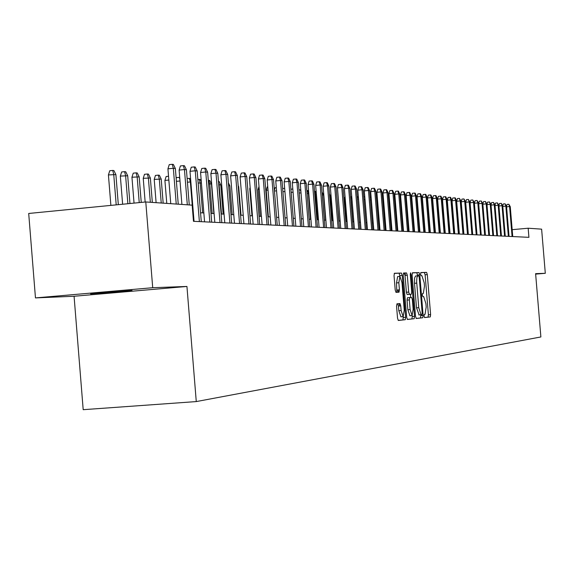 <?xml version="1.0" encoding="UTF-8"?>
<svg xmlns="http://www.w3.org/2000/svg" width="574" height="574" viewBox="0 0 574 574"><rect width="100%" height="100%" fill="white"/><g stroke="black" fill="none" stroke-linecap="round" stroke-linejoin="round"><path stroke-width="0.86" d="M424.064 316.023L424.559 317.558L430.27 316.927L430.615 314.645L427.307 274.602L426.597 272.392L420.864 272.542L420.613 274.128L421.115 275.692L421.904 275.671L424.193 282.781L424.473 286.139L423.332 293.422L422.586 293.472L422.342 295.072L422.837 296.622L423.655 296.571L425.915 303.617L426.188 306.975L425.061 314.33L424.315 314.409L424.064 316.023M90.627 293.902L132.006 290.444L90.627 293.902M396.957 303.825L396.555 306.236L397.538 318.168L398.299 320.471L405.273 319.696L405.66 317.307L402.202 275.377L401.441 273.066L394.438 273.253L394.037 275.635L395.221 290.049L395.995 292.374L399.016 292.188L399.418 289.805L398.83 282.717L399.927 276.388L401.979 282.573L404.254 310.218L403.127 316.626L401.126 310.512L400.738 305.877L399.985 303.581L396.957 303.825M400.961 316.798L398.808 310.699L398.428 306.064L397.667 303.768L399.985 303.581L396.928 303.825M399.978 276.395L399.138 273.267L401.441 273.066L394.252 273.396M424.459 317.508L428.061 317.106L428.412 314.825L425.104 274.788L424.394 272.578L426.597 272.392L420.72 272.679M186.937 286.455L152.713 287.71L145.774 201.962L28.7 213.471L35.466 297.913L74.075 296.256L83.194 409.685L196.272 401.578L186.937 286.455L74.075 296.256M535.65 274.114L545.3 273.303L535.607 273.654L540.88 336.952L196.272 401.578M545.3 273.303L541.619 229.148L528.166 228.222L512.173 229.672M145.774 201.962L192.161 205.148L193.474 221.313L528.919 237.335L528.166 228.222M415.511 316.252L416.265 318.484L422.773 317.759L423.131 315.442L419.781 274.831L419.056 272.593L412.491 272.772L412.118 275.068L415.511 316.252M417.614 275.821L416.824 272.786L419.056 272.593L412.311 272.908M414.163 318.714L407.411 319.46L406.672 317.2L403.221 275.348L403.615 273.009L406.528 272.93L407.289 275.219L408.681 292.066L409.42 294.34L411.343 294.211L411.723 291.879L410.281 274.437L410.554 272.822L411.077 274.415L414.536 316.36L414.163 318.714L407.296 319.402M399.468 305.985L399.274 303.639M398.334 292.231L398.141 289.913M152.713 287.71L35.466 297.913M429.861 226.4L429.467 226.371M424.695 226.091L424.251 226.063M419.422 225.776L418.934 225.747M414.055 225.46L413.51 225.424L411.723 203.77M408.573 225.13L407.978 225.094M402.984 224.8L402.331 224.764M397.28 224.463L396.569 224.42M391.454 224.118L390.686 224.068M385.513 223.76L384.68 223.709M379.443 223.401L378.546 223.351M373.244 223.035L372.282 222.977M366.915 222.655L365.882 222.597M360.443 222.274L359.338 222.21M353.835 221.88L352.651 221.808M347.076 221.478L345.813 221.406M340.167 221.069L338.825 220.99M333.099 220.646L331.672 220.559M325.874 220.215L324.346 220.129M318.477 219.777L316.855 219.684M310.9 219.325L309.192 219.225M303.151 218.866L301.336 218.759M295.208 218.393L293.292 218.285M287.079 217.912L285.048 217.79M278.742 217.417L276.596 217.288M270.203 216.907L267.936 216.778M261.443 216.391L259.046 216.247M252.46 215.853L249.934 215.702M243.247 215.307L240.578 215.15M233.783 214.748L230.97 214.576M224.075 214.167L221.112 213.994M214.102 213.578L210.974 213.392M203.849 212.968L200.563 212.775M193.316 212.344L192.742 212.308M416.121 318.427L420.541 317.939L420.828 314.76M421.912 314.66L422.163 313.038L419.214 277.342L418.704 275.771L417.901 275.8L416.932 277.421L416.645 281.504L418.755 307.657L421.029 314.746L421.912 314.66M417.901 275.8L415.468 276.044L414.586 278.16L414.485 283.312L416.731 283.126M419.135 314.896L416.509 307.843L414.485 283.312M403.429 273.145L404.247 273.124M411.343 294.211L407.145 294.527L406.399 292.259L405.014 275.42L404.261 273.124M410.432 294.29L410.697 297.497M412.189 315.564L412.268 316.539L414.536 316.36M410.123 309.551L412.075 315.571L413.151 309.271L412.362 299.685L411.63 297.432L409.707 297.569L409.327 299.915L410.123 309.551L407.841 309.738L409.929 315.743M409.707 297.569L407.432 297.755L407.052 300.102L409.327 299.915M407.841 309.738L407.052 300.102M411.895 318.893L412.268 316.539M399.82 276.395L397.617 276.589L396.519 282.91L398.83 282.717M396.828 292.324L396.519 282.91M398.177 320.414L402.97 319.883L403.285 316.604M509.038 236.388L506.526 206.202L507.029 204.423L508.822 204.251L509.59 206.547L510.257 206.626L512.747 236.56M506.584 206.827L509.59 206.547L512.08 236.531M508.822 204.251L510.257 206.626M457.213 207.946L457.026 207.365M502.745 205.865L503.269 203.978L505.077 203.806L506.526 206.202L505.852 206.123L508.363 236.352M505.077 203.806L505.852 206.123L502.788 206.41M498.899 205.506L499.445 203.526L501.274 203.354L502.049 205.693L502.738 205.772L505.264 236.208M498.935 205.98L502.049 205.693L504.582 236.172M501.274 203.354L502.738 205.772M494.989 205.148L495.563 203.067L497.4 202.895L498.182 205.248L498.885 205.327L501.432 236.022M495.018 205.549L498.182 205.248L500.736 235.986M497.4 202.895L498.885 205.327M491.007 204.782L491.609 202.608L493.468 202.428L494.25 204.803L494.967 204.882L497.536 235.835M491.035 205.105L494.25 204.803L496.826 235.799M493.468 202.428L494.967 204.882M452.47 206.138L452.42 205.47M486.96 204.409L487.591 202.134L489.464 201.955L490.253 204.351L490.978 204.43L493.568 235.649M486.982 204.653L490.253 204.351L492.851 235.613M489.464 201.955L490.978 204.43M482.842 204.028L483.502 201.646L485.389 201.474L486.185 203.885L486.924 203.971L489.536 235.455M482.856 204.201L486.185 203.885L488.804 235.419M485.389 201.474L486.924 203.971M478.651 203.648L479.347 201.158L481.242 200.979L482.045 203.411L482.799 203.497L485.432 235.261M478.659 203.734L482.045 203.411L484.686 235.225M481.242 200.979L482.799 203.497M480.495 235.024L477.833 202.938L474.389 203.261L475.114 200.663L477.03 200.477L477.833 202.938L478.601 203.024L481.256 235.06M474.389 203.261L477.008 234.859L474.325 202.536L473.55 202.45L476.233 234.816M477.03 200.477L478.601 203.024M470.077 202.773L470.809 200.154L472.739 199.967L473.55 202.45L470.077 202.773L472.718 234.651M472.739 199.967L474.325 202.536M428.161 205.822L427.774 205.858M427.587 203.634L427.946 203.275M471.893 234.615L469.188 201.948L465.686 202.285L466.425 199.637L468.37 199.451L469.188 201.948L469.977 202.041L472.682 234.651M465.686 202.285L468.348 234.443M468.37 199.451L469.977 202.041M422.981 205.392L422.55 205.435M422.457 204.344L422.801 203.146M467.48 234.4L464.746 201.445L461.209 201.783L461.962 199.113L463.928 198.927L464.746 201.445L465.55 201.539L468.276 234.436M461.209 201.783L463.9 234.228M463.928 198.927L465.55 201.539M417.707 204.954L417.255 204.997L418.97 225.747M417.255 204.997L417.607 203.756M462.981 234.185L460.226 200.929L456.66 201.266L457.421 198.575L459.401 198.389L460.226 200.929L461.044 201.022L463.799 234.228M456.66 201.266L459.372 234.013M459.401 198.389L461.044 201.022M412.326 204.509L414.012 225.453M458.404 233.97L455.62 200.405L452.025 200.749L452.793 198.03L454.787 197.843L455.62 200.405L456.459 200.505L459.229 234.005M452.025 200.749L454.759 233.79M454.787 197.843L455.254 197.894L456.459 200.505M453.733 233.747L450.934 199.874L447.304 200.218L448.079 197.478L450.095 197.284L450.934 199.874L451.781 199.967L454.579 233.783M447.304 200.218L450.066 233.568M450.095 197.284L450.568 197.341L451.781 199.967M406.083 202.12L406.614 203.261L408.415 225.123M406.614 203.261L406.17 203.218M448.983 233.518L446.156 199.329L442.497 199.68L443.279 196.911L445.309 196.717L446.156 199.329L447.024 199.429L449.844 233.561M442.497 199.68L445.281 233.338M445.309 196.717L445.79 196.774L447.024 199.429M401.161 202.722L400.509 202.658M400.322 200.434L401.111 202.12M444.14 233.288L441.284 198.776L437.596 199.128L438.385 196.337L440.437 196.136L441.284 198.776L442.167 198.877L445.022 233.331M437.596 199.128L440.401 233.109M440.437 196.136L440.925 196.193L442.167 198.877M395.443 202.163L396.978 224.441M394.589 200.369L395.142 202.134L394.733 202.17M394.517 199.501L395.307 200.52M439.203 233.051L436.326 198.209L432.602 198.568L433.399 195.748L435.472 195.547L436.326 198.209L437.223 198.317L440.1 233.094M432.602 198.568L435.436 232.872M435.472 195.547L435.975 195.605L437.223 198.317M389.603 201.61L388.842 201.682M388.62 198.948L389.387 198.97M389.559 201.101L388.878 198.92M434.174 232.807L431.268 197.635L427.515 197.994L428.319 195.146L430.407 194.945L431.268 197.635L432.186 197.743L435.092 232.857M427.515 197.994L430.371 232.628M430.407 194.945L430.916 195.009L432.186 197.743M383.647 201.101L382.822 201.18M382.6 198.425L383.418 198.36M429.051 232.563L426.116 197.047L422.328 197.413L423.146 194.536L425.248 194.335L426.116 197.047L427.049 197.155L429.983 232.613M422.328 197.413L425.212 232.384M425.248 194.335L425.772 194.399L427.049 197.155M377.57 200.591L376.68 200.678M376.451 197.887L377.34 197.8M423.82 232.319L420.864 196.452L417.033 196.817L417.865 193.912L419.989 193.711L420.864 196.452L421.811 196.559L424.774 232.362M417.033 196.817L419.953 232.133M419.989 193.711L420.52 193.775L421.811 196.559M371.356 200.068L370.402 200.161M370.173 197.348L371.127 197.255M418.489 232.061L415.504 195.842L411.637 196.215L412.476 193.28L414.622 193.072L415.504 195.842L416.473 195.949L419.458 232.104M411.637 196.215L414.586 231.874M414.622 193.072L415.167 193.137L416.473 195.949M365.014 199.537L363.995 199.637M363.801 197.277L363.945 196.774L364.784 196.695M413.05 231.803L410.037 195.217L406.134 195.591L406.988 192.634L409.147 192.426L410.037 195.217L411.027 195.332L414.041 231.846M406.134 195.591L409.111 231.616M409.147 192.426L409.7 192.491L411.027 195.332M358.535 198.991L357.437 199.099M357.358 198.138L358.298 196.129M407.504 231.537L404.455 194.586L400.523 194.959L401.384 191.974L403.565 191.759L404.455 194.586L405.466 194.701L408.509 231.587M400.523 194.959L403.522 231.344M403.565 191.759L404.132 191.831L405.466 194.701M351.912 198.446L350.929 198.539L352.845 221.822M350.929 198.539L351.704 195.906M405.344 275.391L405.158 273.045M401.843 231.265L398.765 193.94L394.797 194.321L395.665 191.3L397.868 191.085L398.765 193.94L399.798 194.055L402.869 231.315M394.797 194.321L397.825 231.071M397.868 191.085L398.442 191.156L399.798 194.055M345.139 197.879L344.673 197.93L346.603 221.449M344.673 197.93L345.039 196.66M336.766 195.978L338.99 220.997M396.067 230.992L392.96 193.273L388.95 193.66L389.825 190.611L392.056 190.396L392.96 193.273L394.015 193.395L397.115 231.042M388.95 193.66L392.006 230.798M392.056 190.396L392.645 190.468L394.015 193.395M398.04 292.252L397.847 289.942M390.169 230.712L387.027 192.599L382.98 192.993L383.87 189.908L386.115 189.693L387.027 192.599L388.103 192.721L391.238 230.762M382.98 192.993L386.072 230.511M386.115 189.693L386.718 189.764L388.103 192.721M384.142 230.418L380.971 191.91L376.888 192.304L377.785 189.19L380.06 188.975L380.971 191.91L382.069 192.039L385.24 230.475M376.888 192.304L380.002 230.224M380.06 188.975L380.67 189.047L382.069 192.039M329.483 193.876L330.366 195.748L332.403 220.61M330.366 195.748L329.627 195.669M377.993 230.124L374.786 191.207L370.661 191.608L371.579 188.459L373.868 188.236L374.786 191.207L375.913 191.336L379.113 230.181M370.661 191.608L373.81 229.93M373.868 188.236L374.492 188.315L375.913 191.336M322.043 192.025L323.628 195.081L322.394 194.959L324.461 220.136M322.244 194.457L322.287 194.966M323.628 195.081L325.688 220.208M371.708 229.83L368.472 190.489L364.303 190.891L365.229 187.712L367.547 187.49L368.472 190.489L369.62 190.618L372.849 229.88M364.303 190.891L367.489 229.629M367.547 187.49L368.185 187.562L369.62 190.618M316.389 194.364L315.485 194.277L317.566 219.727M314.53 191.264L315.485 194.277L314.782 194.342M314.581 191.257L315.277 191.329L316.324 193.531M365.286 229.521L362.022 189.757L357.81 190.166L358.743 186.952L361.082 186.722L362.022 189.757L363.191 189.886L366.456 229.578M357.81 190.166L361.024 229.32M361.082 186.722L361.735 186.801L363.191 189.886M308.798 193.617L308.417 193.582L310.527 219.304M306.846 190.597L307.506 190.532L308.417 193.582L307.097 193.711M307.506 190.532L308.224 190.604L308.618 191.429M358.728 229.205L355.421 189.004L351.166 189.42L352.12 186.17L354.481 185.94L355.421 189.004L356.619 189.14L359.92 229.263M351.166 189.42L354.423 229.004M354.481 185.94L355.148 186.019L356.619 189.14M301.027 192.886L299.233 193.058M298.975 189.908L300.776 189.836M300.955 192.06L300.281 189.786M352.02 228.89L348.683 188.236L344.386 188.659L345.347 185.373L347.736 185.137L348.683 188.236L349.903 188.38L353.24 228.947M344.386 188.659L347.672 228.682M347.736 185.137L348.418 185.215L349.903 188.38M293.07 192.211L291.176 192.398M290.91 189.219L292.812 189.033M345.161 228.56L341.788 187.454L337.447 187.877L338.423 184.555L340.834 184.319L341.788 187.454L343.037 187.598L346.409 228.617M337.447 187.877L340.762 228.352M340.834 184.319L341.53 184.398L343.037 187.598M284.919 191.529L282.917 191.723M282.709 189.219L282.932 188.48L284.661 188.308M338.143 228.222L334.735 186.65L330.351 187.081L331.341 183.723L333.774 183.479L334.735 186.65L336.02 186.794L339.421 228.287M330.351 187.081L333.702 228.014M333.774 183.479L334.484 183.565L336.02 186.794M276.575 190.826L274.451 191.034M274.394 190.303L275.176 187.684L276.309 187.576M330.968 227.885L327.524 185.833L323.09 186.263L324.095 182.869L326.556 182.625L327.524 185.833L328.83 185.976L332.274 227.943M323.09 186.263L326.484 227.67M326.556 182.625L327.288 182.711L328.83 185.976M268.015 190.116L266.214 190.288L268.381 216.8M266.214 190.288L267.247 186.873L267.749 186.823M323.628 227.534L320.141 184.993L315.657 185.431L316.676 181.994L319.166 181.75L320.141 184.993L321.483 185.144L324.963 227.598M315.657 185.431L319.094 227.311M319.166 181.75L319.912 181.836L321.483 185.144M259.24 189.384L258.085 189.499L260.273 216.319M258.085 189.499L259.003 186.457M316.109 227.175L312.586 184.132L308.059 184.577L309.092 181.097L311.603 180.846L312.586 184.132L313.956 184.29L317.479 227.239M308.059 184.577L311.524 226.952M311.603 180.846L312.371 180.939L313.956 184.29M250.242 188.638L249.755 188.688L251.972 215.824M249.755 188.688L250.142 187.418M308.417 226.802L304.851 183.25L300.274 183.702L301.321 180.186L303.861 179.927L304.851 183.25L306.258 183.407L309.817 226.874M300.274 183.702L303.782 226.587M303.861 179.927L304.643 180.021L306.258 183.407M300.532 226.429L296.93 182.345L292.302 182.805L293.364 179.246L295.933 178.988L296.93 182.345L298.372 182.51L301.967 226.493M292.302 182.805L295.847 226.206M295.933 178.988L296.736 179.088L298.372 182.51M238.174 185.61L238.698 186.708L241.015 215.178M238.698 186.708L238.26 186.665M292.46 226.041L288.815 181.427L284.137 181.886L285.213 178.284L287.811 178.026L288.815 181.427L290.286 181.592L293.931 226.113M284.137 181.886L287.725 225.819M287.811 178.026L288.636 178.127L290.286 181.592M228.387 182.819L229.844 185.833L232.19 214.654M229.844 185.833L228.624 185.711M284.187 225.647L280.499 180.48L275.764 180.946L276.862 177.301L279.488 177.036L280.499 180.48L282.013 180.652L285.694 225.718M275.764 180.946L279.394 225.417M279.488 177.036L280.334 177.136L282.013 180.652M218.457 181.341L219.06 181.406L220.768 184.936L219.11 184.778L221.492 214.016M218.579 182.876L219.11 184.778L218.737 184.814M220.768 184.936L223.143 214.116M275.707 225.245L271.976 179.511L267.19 179.985L268.302 176.29L270.964 176.024L271.976 179.511L273.525 179.684L277.249 225.317M267.19 179.985L270.863 225.008M270.964 176.024L271.825 176.132L273.525 179.684M208.297 180.394L209.732 180.444L211.469 184.017L209.768 183.852L212.172 213.463M208.785 180.351L209.768 183.852L208.584 183.974M211.469 184.017L213.865 213.564M267.018 224.829L263.236 178.514L258.393 178.995L259.527 175.257L262.218 174.991L263.236 178.514L264.822 178.693L268.596 224.9M258.393 178.995L262.11 224.592M262.218 174.991L263.1 175.092L264.822 178.693M201.424 183.027L200.183 182.905L202.622 212.897M197.858 179.497L199.2 179.361L200.183 182.905L198.152 183.113M199.2 179.361L200.168 179.461L201.323 181.836M258.099 224.398L254.275 177.495L249.374 177.983L250.522 174.195L253.242 173.922L254.275 177.495L255.904 177.682L259.721 224.477M249.374 177.983L253.141 224.161M253.242 173.922L254.153 174.03L255.904 177.682M190.855 181.987L190.353 181.936L192.821 212.308M187.131 178.571L189.363 178.342L190.353 181.936L187.425 182.231M189.363 178.342L190.611 178.966M248.951 223.968L245.076 176.448L240.119 176.943L241.288 173.111L244.036 172.831L245.076 176.448L246.748 176.641L250.616 224.047M240.119 176.943L243.928 223.724M244.036 172.831L244.969 172.939L246.748 176.641M179.999 180.975L176.397 181.334M176.182 178.686L176.527 177.581L179.705 177.344M179.884 179.533L179.275 177.301M239.559 223.516L235.634 175.371L230.619 175.881L231.81 171.992L234.594 171.712L235.634 175.371L237.356 175.572L241.267 223.595M230.619 175.881L234.479 223.272M234.594 171.712L235.548 171.827L237.356 175.572M168.842 180.035L164.91 180.43L166.776 203.404M164.91 180.43L166.13 176.519L168.534 176.275M229.916 223.056L225.948 174.274L220.868 174.783L222.073 170.844L224.893 170.557L225.948 174.274L227.706 174.474L231.666 223.143M220.868 174.783L224.778 222.812M224.893 170.557L225.876 170.679L227.706 174.474M154.219 179.389L155.461 175.422L158.273 175.135L159.35 175.249L161.215 179.066L154.219 179.389L156.106 202.672M158.273 175.135L159.285 178.873L161.237 203.024M161.215 179.066L163.167 203.153M220.014 222.583L215.996 173.14L210.852 173.657L212.086 169.667L214.934 169.38L215.996 173.14L217.804 173.348L221.815 222.669M210.852 173.657L214.812 222.332M214.934 169.38L215.946 169.495L217.804 173.348M143.235 178.32L144.497 174.302L147.346 174.008L148.451 174.123L150.352 177.997L143.235 178.32L145.15 202.019M147.346 174.008L148.365 177.797L150.338 202.27M150.352 177.997L152.325 202.407M209.84 222.095L205.765 171.978L200.563 172.501L201.811 168.455L204.703 168.16L205.765 171.978L207.63 172.186L211.691 222.188M200.563 172.501L204.574 221.844M204.703 168.16L205.736 168.29L207.63 172.186M131.948 177.222L133.24 173.147L136.117 172.853L137.251 172.968L139.181 176.892L131.948 177.222L134.043 203.117M136.117 172.853L137.136 176.692L139.231 202.6M139.181 176.892L141.24 202.407M199.379 221.6L195.253 170.779L189.987 171.317L191.264 167.213L194.184 166.912L195.253 170.779L197.169 170.995L201.287 221.686M189.987 171.317L194.048 221.342M194.184 166.912L195.253 167.041L197.169 170.995M120.346 176.089L121.659 171.963L124.572 171.662L125.742 171.784L127.701 175.759L120.346 176.089L122.621 204.236M124.572 171.662L125.598 175.551L127.873 203.72M127.701 175.759L129.946 203.519M187.311 204.81L184.448 169.552L179.117 170.091L180.408 165.936L183.371 165.635L184.448 169.552L186.421 169.775L189.269 204.947M179.117 170.091L181.901 204.444M183.371 165.635L184.469 165.764L186.421 169.775M108.421 174.927L109.749 170.743L112.705 170.435L113.903 170.564L115.898 174.596L108.421 174.927L110.875 205.392M112.705 170.435L113.738 174.381L116.199 204.868M115.898 174.596L118.323 204.66M176.232 204.05L173.334 168.282L167.931 168.835L169.251 164.623L172.25 164.315L173.334 168.282L175.357 168.512L178.249 204.193M167.931 168.835L170.758 203.677M172.25 164.315L173.377 164.444L175.357 168.512M422.543 293.493L423.332 293.422M425.104 274.788L427.307 274.602M428.412 314.825L430.615 314.645M428.061 317.106L430.27 316.927M417.549 275.025L419.781 274.831M420.9 315.621L423.131 315.442M420.541 317.939L422.773 317.759M416.509 307.843L418.755 307.657M418.876 314.925L421.115 314.746M405.014 275.42L407.289 275.219M406.399 292.259L408.681 292.066M407.167 294.527L409.441 294.34M410.288 274.48L411.077 274.415M398.428 306.064L400.738 305.877M398.808 310.699L401.126 310.512M397.108 290.006L399.418 289.805M399.906 275.577L402.202 275.377M403.364 317.494L405.66 317.307M402.97 319.883L405.273 319.696M418.79 314.925L421.029 314.746M407.145 294.527L409.42 294.34M409.8 315.75L412.075 315.571M400.824 316.812L403.127 316.626"/></g></svg>

